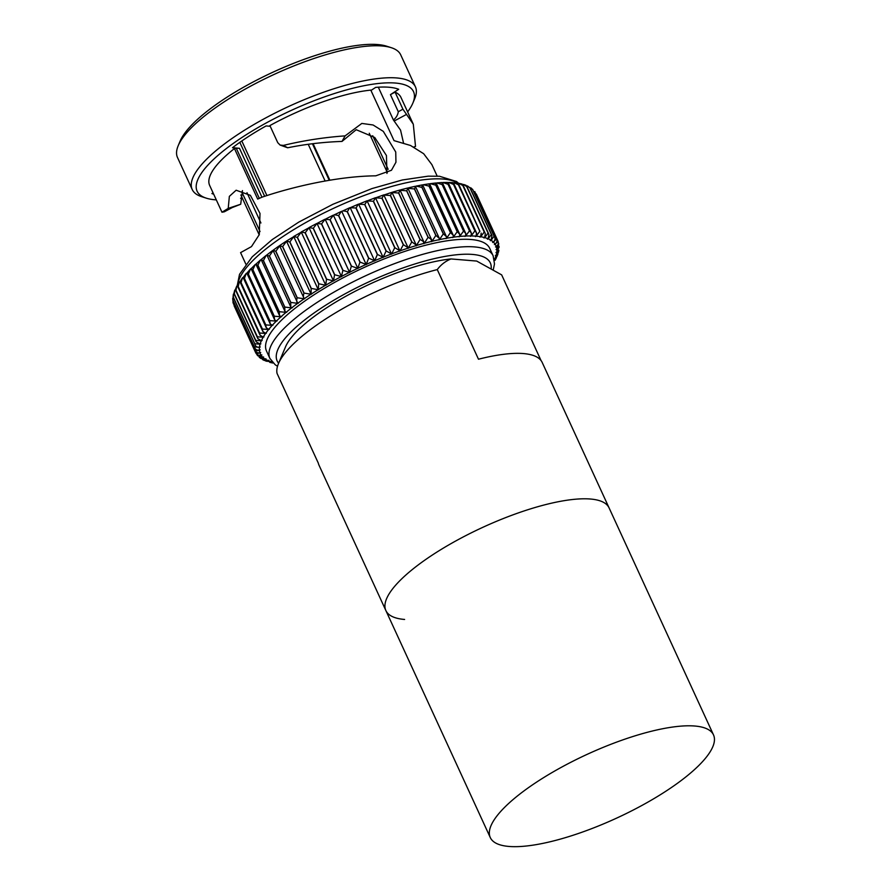 <?xml version="1.0" encoding="UTF-8"?>
<svg xmlns="http://www.w3.org/2000/svg" width="891" height="891" viewBox="0 0 891 891"><rect width="100%" height="100%" fill="white"/><g stroke="black" fill="none" stroke-linecap="round" stroke-linejoin="round"><path stroke-width="1.34" d="M286.557 241.205L282.681 246.562L304.076 293.083L310.948 294.242A4.522 1.292 -24.7 0 1 311.449 294.23A4.522 1.292 -24.7 0 1 311.07 294.164L286.445 241.049L293.718 236.694L289.887 241.895L311.282 288.417L318.109 289.72A4.522 1.292 -24.7 0 1 318.41 289.731A4.522 1.292 -24.7 0 1 318.566 289.742A4.522 1.292 -24.7 0 1 318.243 289.642L318.677 283.861A133.372 38.135 155.3 0 1 318.811 283.784L325.571 285.254A4.522 1.292 -24.7 0 1 325.694 285.254A4.522 1.292 -24.7 0 1 325.983 285.309A4.522 1.292 -24.7 0 1 325.705 285.176L326.507 279.306A133.372 38.135 155.3 0 1 326.641 279.228L333.312 280.854A4.522 1.292 -24.7 0 1 333.668 280.943A4.522 1.292 -24.7 0 1 333.446 280.776L334.582 274.829A133.372 38.135 155.3 0 1 334.726 274.751L341.275 276.555A4.522 1.292 -24.7 0 1 341.587 276.678A4.522 1.292 -24.7 0 1 341.42 276.488A4.522 1.292 -24.7 0 1 341.409 276.488L342.879 270.463A133.372 38.135 155.3 0 1 343.024 270.385L349.417 272.379A4.522 1.292 -24.7 0 1 349.684 272.523A4.522 1.292 -24.7 0 1 349.595 272.401A4.522 1.292 -24.7 0 1 349.562 272.301L351.344 266.231A133.372 38.135 155.3 0 1 351.488 266.164L357.714 268.336A4.522 1.292 -24.7 0 1 357.926 268.514A4.522 1.292 -24.7 0 1 357.904 268.458A4.522 1.292 -24.7 0 1 357.859 268.269L359.942 262.154A133.372 38.135 155.3 0 1 360.087 262.088L366.112 264.46A4.522 1.292 -24.7 0 1 366.257 264.616A4.522 1.292 -24.7 0 1 366.268 264.649A4.522 1.292 -24.7 0 1 366.268 264.393L368.618 258.245A133.372 38.135 155.3 0 1 368.774 258.178L374.576 260.751A4.522 1.292 -24.7 0 1 374.643 260.851A4.522 1.292 -24.7 0 1 374.677 260.974A4.522 1.292 -24.7 0 1 374.732 260.684L377.339 254.536A133.372 38.135 155.3 0 1 377.494 254.481L383.052 257.254A4.522 1.292 -24.7 0 1 383.063 257.265A4.522 1.292 -24.7 0 1 383.097 257.499A4.522 1.292 -24.7 0 1 383.208 257.187L386.059 251.039A133.372 38.135 155.3 0 1 386.204 250.984L391.483 253.89L367.103 200.876M301.314 232.228A4.522 1.292 155.3 0 0 301.303 232.228A4.522 1.292 155.3 0 0 301.18 232.217L297.416 237.273A133.372 38.135 155.3 0 0 297.293 237.351L318.677 283.861M308.865 227.818L301.236 231.983L305.112 232.785A133.372 38.135 155.3 0 1 305.245 232.707L308.921 227.829A4.522 1.292 155.3 0 1 309.088 227.851M316.684 223.518L309.054 227.561L313.198 228.319A133.372 38.135 155.3 0 1 313.331 228.241L316.873 223.53A4.522 1.292 155.3 0 1 317.085 223.585M317.196 223.641A4.522 1.292 -24.7 0 1 317.029 223.463L321.484 223.953A133.372 38.135 155.3 0 1 321.629 223.875L325.026 219.342A4.522 1.292 155.3 0 1 325.237 219.453M325.293 219.487A4.522 1.292 -24.7 0 1 325.204 219.375A4.522 1.292 -24.7 0 1 325.17 219.275L329.948 219.721A133.372 38.135 155.3 0 1 330.093 219.643L333.323 215.31A4.522 1.292 155.3 0 1 333.524 215.455L357.881 268.414M341.264 211.468L338.691 215.566A133.372 38.135 155.3 0 0 338.547 215.633L359.942 262.154M341.721 211.423A4.522 1.292 155.3 0 1 341.866 211.59A4.522 1.292 155.3 0 0 341.866 211.59L366.234 264.582M349.706 207.803L347.379 211.668A133.372 38.135 155.3 0 0 347.223 211.735L368.618 258.245M358.182 204.34L356.099 207.959A133.372 38.135 155.3 0 0 355.943 208.026L377.339 254.536M358.728 204.362A4.522 1.292 -24.7 0 1 358.817 204.162L364.664 204.529A133.372 38.135 155.3 0 1 364.809 204.473L367.114 200.932M383.208 257.187A129.629 37.066 155.3 0 1 391.505 253.957A4.522 1.292 -24.7 0 1 391.494 254.236A4.522 1.292 -24.7 0 1 391.661 253.902L394.724 247.776A133.372 38.135 155.3 0 1 394.869 247.72L399.847 250.716L375.49 197.757M367.17 201.032A4.522 1.292 -24.7 0 1 367.27 200.876L373.329 201.266A133.372 38.135 155.3 0 1 373.485 201.21L375.501 197.88M391.661 253.902A129.629 37.066 155.3 0 1 399.892 250.906A4.522 1.292 -24.7 0 1 399.825 251.206A4.522 1.292 -24.7 0 1 400.048 250.861L403.3 244.758A133.372 38.135 155.3 0 1 403.445 244.713L408.1 247.754L383.798 194.895L375.657 197.824L381.905 198.248L403.3 244.758M383.475 195.374L382.05 198.203A133.372 38.135 155.3 0 0 381.905 198.248M400.048 250.861A129.629 37.066 155.3 0 1 408.167 248.099A4.522 1.292 -24.7 0 1 408.045 248.422A4.522 1.292 -24.7 0 1 408.312 248.054L411.742 242.007A133.372 38.135 155.3 0 1 411.887 241.962L416.22 245.025L391.973 192.311L383.921 195.029L390.347 195.497L411.742 242.007M390.347 195.497A133.372 38.135 155.3 0 1 390.492 195.452L391.906 192.534M408.312 248.054A129.629 37.066 155.3 0 1 416.297 245.56A4.522 1.292 -24.7 0 1 416.108 245.894A4.522 1.292 -24.7 0 1 416.431 245.515L420.006 239.534A133.372 38.135 155.3 0 1 420.14 239.501L423.002 241.205L424.216 243.299L424.161 242.552L399.992 190.017L392.82 192.055M399.781 190.707L398.745 192.979A133.372 38.135 155.3 0 0 398.611 193.024L420.006 239.534M416.431 245.515A129.629 37.066 155.3 0 1 424.216 243.299A4.522 1.292 -24.7 0 1 423.982 243.655A4.522 1.292 -24.7 0 1 424.361 243.254L428.048 237.351A133.372 38.135 155.3 0 1 428.181 237.318L430.676 238.888L431.912 241.316L431.879 240.336L407.811 188.012M407.632 188.803L406.786 190.808A133.372 38.135 155.3 0 0 406.652 190.841L428.048 237.351M424.361 243.254A129.629 37.066 155.3 0 1 431.912 241.316A4.522 1.292 -24.7 0 1 431.623 241.684A4.522 1.292 -24.7 0 1 432.046 241.283L435.822 235.469A133.372 38.135 155.3 0 1 435.955 235.436L439.33 238.387L439.33 239.634A4.522 1.292 -24.7 0 1 438.985 240.024A4.522 1.292 -24.7 0 1 439.463 239.612L443.295 233.899A133.372 38.135 155.3 0 1 443.428 233.865L446.48 236.728L446.436 238.265A4.522 1.292 -24.7 0 1 446.046 238.654A4.522 1.292 -24.7 0 1 446.558 238.242L450.434 232.64A133.372 38.135 155.3 0 1 450.556 232.618L453.296 235.369L453.196 237.195A4.522 1.292 -24.7 0 1 452.751 237.607A4.522 1.292 -24.7 0 1 453.307 237.184L457.194 231.716A133.372 38.135 155.3 0 1 457.306 231.693L459.734 234.3L459.567 236.46A4.522 1.292 -24.7 0 1 459.088 236.872A4.522 1.292 -24.7 0 1 459.678 236.449L463.543 231.114A133.372 38.135 155.3 0 1 463.654 231.103L465.781 233.531L465.525 236.037A4.522 1.292 -24.7 0 1 465.002 236.449A4.522 1.292 -24.7 0 1 465.637 236.026L469.457 230.847A133.372 38.135 155.3 0 1 469.546 230.847L471.384 233.086L471.049 235.937A4.522 1.292 -24.7 0 1 470.481 236.36A4.522 1.292 -24.7 0 1 471.139 235.937L474.892 230.914A133.372 38.135 155.3 0 1 474.981 230.914L476.529 232.941L476.084 236.171A4.522 1.292 -24.7 0 1 475.482 236.594A4.522 1.292 -24.7 0 1 476.173 236.171L479.826 231.315L458.431 184.805L454.132 182.722L458.442 183.657L479.904 231.326A133.372 38.135 155.3 0 0 479.826 231.315M415.251 187.21L414.56 188.925A133.372 38.135 155.3 0 0 414.426 188.959L435.822 235.469M422.568 185.918L422.044 185.228L422.033 187.355A133.372 38.135 155.3 0 0 421.911 187.377L443.295 233.899M429.562 184.949L428.805 184.17L429.562 184.949L429.161 186.108A133.372 38.135 155.3 0 0 429.039 186.13L450.434 232.64M436.2 184.292L435.176 183.423L436.2 184.292L435.911 185.183A133.372 38.135 155.3 0 0 435.799 185.194L457.194 231.716M436.88 182.911L442.159 184.593A133.372 38.135 155.3 0 1 442.259 184.593L442.014 182.544L436.88 182.9M448.062 184.337A133.372 38.135 155.3 0 1 448.162 184.326L447.716 182.421L443.039 182.499L448.062 184.337L469.457 230.847M453.497 184.404A133.372 38.135 155.3 0 1 453.586 184.404L452.973 182.622L448.797 182.432L453.497 184.404L474.892 230.914M462.83 185.54A133.372 38.135 155.3 0 1 462.908 185.551L462.128 184.047L459.021 183.368L462.83 185.54L484.225 232.05L480.706 236.728A4.522 1.292 -24.7 0 0 479.993 237.14A4.522 1.292 -24.7 0 0 480.628 236.716L481.185 233.119M466.695 186.598A133.372 38.135 155.3 0 1 466.75 186.62L465.993 185.283L463.487 184.426L466.695 186.598L488.09 233.108L484.715 237.607A4.522 1.292 -24.7 0 0 483.98 238.008A4.522 1.292 -24.7 0 0 484.648 237.596L485.328 233.598L484.303 232.061A133.372 38.135 155.3 0 0 484.225 232.05M469.98 187.979A133.372 38.135 155.3 0 1 470.036 188.012L467.497 185.918L469.98 187.979L491.375 234.5L488.179 238.81A4.522 1.292 -24.7 0 0 487.422 239.2A4.522 1.292 -24.7 0 0 488.123 238.777L488.936 234.4L488.145 233.13A133.372 38.135 155.3 0 0 488.09 233.108M472.687 189.683A133.372 38.135 155.3 0 1 472.731 189.716L471.038 187.945L472.687 189.683L494.082 236.193L491.086 240.314A4.522 1.292 -24.7 0 0 490.317 240.693A4.522 1.292 -24.7 0 0 491.041 240.28L491.999 235.502L491.431 234.522A133.372 38.135 155.3 0 0 491.375 234.5M474.758 191.543L474.825 191.732A133.372 38.135 155.3 0 0 474.803 191.688L496.22 238.242A133.372 38.135 155.3 0 0 496.187 238.209L496.176 239.3L493.425 242.118A4.522 1.292 -24.7 0 0 492.645 242.486A4.522 1.292 -24.7 0 0 493.38 242.085C495.262 240.303 495.507 238.354 494.126 236.226A133.372 38.135 155.3 0 0 494.082 236.193M474.892 192.111L497.69 240.514L497.724 241.762L495.162 244.223A4.522 1.292 -24.7 0 0 494.371 244.568A4.522 1.292 -24.7 0 0 495.14 244.179C497.111 242.408 497.479 240.425 496.22 238.242L474.825 191.732M498.214 242.33L498.682 244.479L496.309 246.607C498.347 244.813 498.826 242.809 497.713 240.548L476.295 193.993A133.372 38.135 155.3 0 0 476.295 193.993L497.713 240.548A133.372 38.135 155.3 0 0 497.69 240.514M498.682 244.479L498.214 242.296M499.027 247.453L498.826 245.961L499.027 247.453L496.855 249.257A4.522 1.292 -24.7 0 0 496.064 249.569A4.522 1.292 -24.7 0 0 496.844 249.213L498.748 243.533M495.073 260.328L496.499 257.588L494.861 258.713A4.522 1.292 -24.7 0 0 494.182 258.925A4.522 1.292 -24.7 0 0 494.884 258.646L497.089 256.274L497.991 253.868L496.131 255.327A4.522 1.292 -24.7 0 0 495.351 255.594A4.522 1.292 -24.7 0 0 496.142 255.272L498.459 252.253L498.882 250.271L496.788 252.175A4.522 1.292 -24.7 0 0 496.009 252.465A4.522 1.292 -24.7 0 0 496.799 252.12L499.149 246.818M370.957 90.459L375.679 87.396A110.551 31.608 -24.7 0 1 388.899 87.24A110.551 31.608 -24.7 0 1 398.7 89.289L390.447 94.646L398.299 111.731C397.765 115.117 396.127 117.868 393.399 119.973L378.319 87.207M403.478 142.816L400.549 130.097L393.399 119.973M407.621 111.887A119.104 34.047 155.3 0 0 412.834 103.156L414.716 98.689A122.847 35.128 155.3 0 0 415.418 86.839L400.716 54.852A122.847 35.128 155.3 0 0 391.249 47.68L386.638 46.198A119.104 34.047 155.3 0 0 377.661 44.55A119.104 34.047 155.3 0 0 264.427 76.247A119.104 34.047 155.3 0 0 180.082 141.201L178.211 145.667A122.847 35.128 155.3 0 0 177.498 157.518L192.211 189.505A122.847 35.128 155.3 0 0 201.678 196.688L206.289 198.158A119.104 34.047 155.3 0 0 215.266 199.807A119.104 34.047 155.3 0 0 216.301 199.885M391.249 47.68A122.847 35.128 155.3 0 0 381.983 45.976A122.847 35.128 155.3 0 0 265.195 78.664A122.847 35.128 155.3 0 0 178.211 145.667M415.418 86.839A122.847 35.128 155.3 0 0 396.695 77.951A122.847 35.128 155.3 0 0 263.58 119.082A122.847 35.128 155.3 0 0 192.211 189.505M412.834 103.156A119.104 34.047 155.3 0 0 395.37 83.041A119.104 34.047 155.3 0 0 251.362 131.523A119.104 34.047 155.3 0 0 206.289 198.158M224.32 211.802L221.982 212.225L228.219 208.383L229.355 196.365L236.126 190.229L250.382 195.329L260.005 213.45L259.27 234.667L251.474 246.607L240.57 252.632L245.838 264.104M437.169 176.106L431.89 164.635L423.671 153.72L410.539 145.489L394.034 140.633L370.801 90.114A105.294 30.105 155.3 0 0 269.895 125.575L277.747 142.66L280.108 145.077L283.405 145.4C303.72 140.511 324.291 137.337 345.107 135.877L361.835 123.426L373.073 124.985L383.308 131.378L395.738 152.016L395.949 162.229L391.461 170.27L375.768 175.828C337.5 176.206 292.192 186.91 261.976 197.189L257.688 199.072L234.456 148.552A105.294 30.105 155.3 0 0 209.652 185.428L221.982 212.225M493.302 269.539L494.494 263.97L493.135 255.795L489.727 248.377A122.847 35.128 155.3 0 0 470.994 239.501A122.847 35.128 155.3 0 0 337.878 280.62A122.847 35.128 155.3 0 0 266.509 351.043L269.917 358.46L275.241 364.809L277.513 366.257M713.502 734.897A122.847 35.128 -24.7 0 1 642.133 805.33A122.847 35.128 -24.7 0 1 509.017 846.45A122.847 35.128 -24.7 0 1 490.284 837.562A122.847 35.128 -24.7 0 1 561.653 767.14A122.847 35.128 -24.7 0 1 694.768 726.02A122.847 35.128 -24.7 0 1 713.502 734.897L609.088 507.903A122.847 35.128 155.3 0 0 590.365 499.016A122.847 35.128 -24.7 0 1 609.088 507.903L542.196 362.459A122.847 35.128 155.3 0 0 523.462 353.571A122.847 35.128 155.3 0 0 478.489 359.218L437.269 269.583A122.847 35.128 155.3 0 0 278.46 363.628A122.847 35.128 155.3 0 0 277.068 373.44L318.287 463.075A122.847 35.128 155.3 0 0 318.978 465.124L385.881 610.569A122.847 35.128 155.3 0 0 404.603 619.457M590.365 499.016A122.847 35.128 155.3 0 0 457.25 540.146A122.847 35.128 155.3 0 0 385.881 610.569A122.847 35.128 -24.7 0 1 457.25 540.146A122.847 35.128 -24.7 0 1 590.365 499.016M437.269 269.583C440.922 264.705 445.5 261.152 451.002 258.947L476.685 261.063L501.655 274.874L541.082 360.599M297.293 237.351L293.696 236.505L318.243 289.642A129.629 37.066 155.3 0 1 325.571 285.254M293.696 236.505L301.18 232.217M301.225 232.039L325.705 285.176A129.629 37.066 155.3 0 1 333.312 280.854M309.021 227.684L333.446 280.776A129.629 37.066 155.3 0 1 341.275 276.555M349.417 272.379A129.629 37.066 155.3 0 0 341.409 276.488L317.029 223.463A4.522 1.292 -24.7 0 1 317.018 223.452L324.714 219.342M325.17 219.275L332.922 215.321M357.904 268.458L333.501 215.433A4.522 1.292 -24.7 0 1 333.501 215.433A4.522 1.292 -24.7 0 1 333.468 215.232L341.364 211.412M333.468 215.232C334.103 214.664 335.796 214.798 338.547 215.633M366.257 264.616L341.866 211.59A4.522 1.292 -24.7 0 1 341.877 211.356L349.896 207.67M341.877 211.356C342.679 210.721 344.472 210.844 347.223 211.735M350.286 207.893A4.522 1.292 -24.7 0 1 350.33 207.659L358.438 204.139M350.33 207.659L355.943 208.026M358.817 204.162L366.969 200.809M367.27 200.876L375.423 197.724M392.04 192.489L398.611 193.024M399.97 190.229L406.652 190.841M407.655 188.257L414.426 188.959M416.186 186.096L421.911 187.377M429.384 183.78L423.414 184.715L429.039 186.13M435.888 183L430.331 183.646L435.799 185.194M458.431 184.805A133.372 38.135 155.3 0 1 458.509 184.816L458.442 183.657M472.62 189.349L494.483 236.895L472.731 189.716M259.17 356.923L260.807 358.449L265.15 359.118A4.522 1.292 -24.7 0 0 265.919 358.739A4.522 1.292 -24.7 0 0 265.195 359.14L262.466 359.519L264.349 360.476L268.057 360.621A4.522 1.292 -24.7 0 0 268.804 360.231A4.522 1.292 -24.7 0 0 268.113 360.643L265.852 361.111L271.521 361.813A4.522 1.292 -24.7 0 0 271.878 361.623A4.522 1.292 -24.7 0 0 271.588 361.835L269.717 362.347L272.824 363.027M256.731 354.083L257.822 355.799L262.812 357.302A4.522 1.292 -24.7 0 0 263.591 356.946A4.522 1.292 -24.7 0 0 262.856 357.336C260.562 358.238 259.314 358.015 259.114 356.678M255.594 352.502L255.528 352.368C256.552 354.696 258.39 355.632 261.074 355.208A4.522 1.292 -24.7 0 0 261.854 354.852A4.522 1.292 -24.7 0 0 261.096 355.242C258.713 356.122 257.354 355.932 257.02 354.663L257.087 354.852M304.076 293.083A133.372 38.135 155.3 0 0 303.954 293.161C303.14 295.935 303.241 297.783 304.243 298.708A4.522 1.292 -24.7 0 0 304.677 298.752A4.522 1.292 -24.7 0 0 304.132 298.786L297.249 297.761A133.372 38.135 155.3 0 0 297.137 297.839C296.402 300.623 296.625 302.428 297.794 303.263A4.522 1.292 -24.7 0 0 298.273 303.274A4.522 1.292 -24.7 0 0 297.694 303.341L290.822 302.439A133.372 38.135 155.3 0 0 290.711 302.517L290.778 306.961L291.758 307.796A4.522 1.292 -24.7 0 0 292.281 307.774A4.522 1.292 -24.7 0 0 291.658 307.874L284.83 307.083A133.372 38.135 155.3 0 0 284.73 307.161L284.931 311.293L286.167 312.284A4.522 1.292 -24.7 0 0 286.724 312.24A4.522 1.292 -24.7 0 0 286.067 312.362L279.306 311.683A133.372 38.135 155.3 0 0 279.217 311.761L279.529 315.57L281.033 316.717A4.522 1.292 -24.7 0 0 281.634 316.639A4.522 1.292 -24.7 0 0 280.943 316.795L274.283 316.194A133.372 38.135 155.3 0 0 274.194 316.272L274.606 319.758L276.399 321.061A4.522 1.292 -24.7 0 0 277.034 320.949A4.522 1.292 -24.7 0 0 276.321 321.128L269.773 320.604A133.372 38.135 155.3 0 0 269.706 320.682L270.173 323.823L272.278 325.293A4.522 1.292 -24.7 0 0 272.947 325.159A4.522 1.292 -24.7 0 0 272.212 325.36L265.808 324.903A133.372 38.135 155.3 0 0 265.752 324.97L266.264 327.765L268.703 329.392A4.522 1.292 -24.7 0 0 269.394 329.236A4.522 1.292 -24.7 0 0 268.648 329.47L262.422 329.046A133.372 38.135 155.3 0 0 262.366 329.113L262.89 331.563L265.685 333.345A4.522 1.292 -24.7 0 0 266.398 333.156A4.522 1.292 -24.7 0 0 265.629 333.412L259.604 333.022A133.372 38.135 155.3 0 0 259.559 333.089L260.083 335.183L263.235 337.121A4.522 1.292 -24.7 0 0 263.981 336.909A4.522 1.292 -24.7 0 0 263.201 337.188L257.388 336.82A133.372 38.135 155.3 0 0 257.354 336.887L257.844 338.613L261.375 340.718A4.522 1.292 -24.7 0 0 262.132 340.473A4.522 1.292 -24.7 0 0 261.341 340.774L255.773 340.407A133.372 38.135 155.3 0 0 255.75 340.462L256.185 341.832L260.105 344.093A4.522 1.292 -24.7 0 0 260.874 343.826A4.522 1.292 -24.7 0 0 260.094 344.149L254.781 343.77A133.372 38.135 155.3 0 0 254.77 343.826C255.349 346.298 256.909 347.445 259.437 347.245A4.522 1.292 -24.7 0 0 260.228 346.967A4.522 1.292 -24.7 0 0 259.437 347.301L254.403 346.9A133.372 38.135 155.3 0 0 254.403 346.944C255.127 349.361 256.786 350.441 259.381 350.163A4.522 1.292 -24.7 0 0 260.172 349.851A4.522 1.292 -24.7 0 0 259.381 350.208C256.842 351.043 255.272 350.898 254.659 349.762A133.372 38.135 155.3 0 0 254.67 349.807C255.528 352.168 257.287 353.17 259.927 352.814C257.477 353.727 256.007 353.549 255.528 352.357L233.631 304.098M254.659 349.762L233.264 303.252A133.372 38.135 155.3 0 0 233.275 303.296L254.793 350.118L233.197 303.14L232.907 300.312M232.952 302.127L233.197 303.152M254.403 346.944L232.829 300.133L254.403 346.944M233.008 300.434A133.372 38.135 155.3 0 1 233.019 300.378L232.729 298.151L232.829 300.133M254.77 343.826L233.063 296.87L254.77 343.826M233.375 297.316A133.372 38.135 155.3 0 1 233.386 297.26L233.386 294.141L233.063 296.87M234.355 293.952A133.372 38.135 155.3 0 1 234.378 293.896L234.756 290.121L233.899 293.384L255.75 340.462M235.959 290.366A133.372 38.135 155.3 0 1 235.992 290.31L236.761 286.067L235.335 289.686L257.354 336.887M238.164 286.579A133.372 38.135 155.3 0 1 238.209 286.512L239.367 281.935L237.362 285.788L259.559 333.089M240.971 282.603A133.372 38.135 155.3 0 1 241.027 282.536L242.541 277.714L239.969 281.723L262.366 329.113M244.357 278.46A133.372 38.135 155.3 0 1 244.424 278.382L246.25 273.403L243.143 277.502L244.357 278.46L265.752 324.97M248.311 274.172A133.372 38.135 155.3 0 1 248.377 274.094L250.494 268.993L246.874 273.158L248.311 274.172L269.706 320.682M252.008 268.024C250.627 268.469 250.894 269.049 252.799 269.761A133.372 38.135 155.3 0 1 252.888 269.683L255.238 264.516L251.128 268.703L274.606 319.758M256.641 263.68C255.405 264.026 255.795 264.549 257.822 265.24A133.372 38.135 155.3 0 1 257.911 265.162L260.473 259.972L255.895 264.17L279.529 315.57M261.776 259.259C260.684 259.504 261.208 259.972 263.335 260.651A133.372 38.135 155.3 0 1 263.435 260.573L266.164 255.383L261.141 259.571L284.931 311.293M272.278 250.772L266.854 254.937L290.778 306.961M267.367 254.759C266.442 254.915 267.088 255.338 269.316 256.007L290.711 302.517M269.316 256.007A133.372 38.135 155.3 0 1 269.427 255.929L273.292 250.304M278.805 246.139L273.002 250.293L297.794 303.263A129.629 37.066 155.3 0 1 304.132 298.786M273.403 250.226L275.742 251.329L297.137 297.839M275.742 251.329A133.372 38.135 155.3 0 1 275.854 251.251L279.741 245.76M285.71 241.528L279.54 245.649L304.243 298.708A129.629 37.066 155.3 0 1 310.948 294.242M279.852 245.671L282.57 246.64L303.954 293.161M388.164 169.312L372.728 135.733M266.921 195.563L241.806 140.956M325.126 181.018L308.241 144.309M329.247 180.316L312.429 143.752M451.002 258.947A108.802 31.107 155.3 0 0 351.522 293.184A108.802 31.107 155.3 0 0 285.51 346.9L278.46 363.628M260.718 352.491A4.522 1.292 -24.7 0 1 259.927 352.814A4.522 1.292 -24.7 0 1 260.718 352.491M495.519 246.941A4.522 1.292 -24.7 0 1 496.309 246.607A4.522 1.292 -24.7 0 1 495.519 246.941M286.679 241.127L289.764 241.973L311.148 288.495L311.07 294.164A129.629 37.066 155.3 0 1 318.109 289.72M259.214 234.879L240.871 194.995M413.301 124.228L400.972 97.431A105.294 30.105 155.3 0 0 395.058 92.107L402.921 109.192L413.301 124.228L415.518 146.447L413.769 147.026M234.456 148.552L236.327 148.363A23.4 6.694 -24.7 0 1 239.467 148.296L232.506 147.728A110.439 31.575 -24.7 0 1 266.119 125.932L270.207 126.266M395.058 92.107L390.447 94.646M213.673 194.171A110.551 31.608 -24.7 0 1 211.935 193.559L213.06 192.835M240.57 198.225A119.104 34.047 155.3 0 0 242.218 197.947M386.939 173.422L386.438 155.535L374.743 137.492L356.2 129.718L342.01 141.424C323.645 142.048 305.524 144.164 287.659 147.772L280.108 145.077M239.824 142.337L264.649 196.298M242.463 190.596L240.704 204.251L231.738 207.748M329.893 180.205L313.086 143.674M387.318 172.52L369.253 133.26M345.107 135.877L342.01 141.424M228.219 208.383L240.704 204.251M474.803 191.688L496.187 238.209M457.618 183.134A122.847 35.128 155.3 0 0 443.195 179.058A122.847 35.128 155.3 0 0 319.49 215.21A122.847 35.128 155.3 0 0 237.864 284.207M493.135 255.795A122.847 35.128 155.3 0 0 474.402 246.907A122.847 35.128 155.3 0 0 341.286 288.027A122.847 35.128 155.3 0 0 269.917 358.46M491.208 268.291A117.322 33.546 155.3 0 0 472.442 254.425A117.322 33.546 155.3 0 0 341.309 295.912A117.322 33.546 155.3 0 0 278.627 363.25M297.416 237.273L318.811 283.784M305.112 232.785L326.507 279.306M305.245 232.707L326.641 279.228M313.198 228.319L334.582 274.829M313.331 228.241L334.726 274.751M321.484 223.953L342.879 270.463M321.629 223.875L343.024 270.385M357.714 268.336A129.629 37.066 155.3 0 0 349.562 272.301M329.948 219.721L351.344 266.231M330.093 219.643L351.488 266.164M366.112 264.46A129.629 37.066 155.3 0 0 357.859 268.269M338.691 215.566L360.087 262.088M374.576 260.751A129.629 37.066 155.3 0 0 366.268 264.393M347.379 211.668L368.774 258.178M358.672 204.239L383.063 257.265A129.629 37.066 155.3 0 0 374.732 260.684M356.099 207.959L377.494 254.481M364.664 204.529L386.059 251.039M364.809 204.473L386.204 250.984M373.329 201.266L394.724 247.776M373.485 201.21L394.869 247.72M382.05 198.203L403.445 244.713M390.492 195.452L411.887 241.962M398.745 192.979L420.14 239.501M406.786 190.808L428.181 237.318M439.33 239.634A129.629 37.066 155.3 0 0 432.046 241.283M414.56 188.925L435.955 235.436M446.436 238.265A129.629 37.066 155.3 0 0 439.463 239.612M422.033 187.355L443.428 233.865M453.196 237.195A129.629 37.066 155.3 0 0 446.558 238.242M429.161 186.108L450.556 232.618M459.567 236.46A129.629 37.066 155.3 0 0 453.307 237.184M435.911 185.183L457.306 231.693M465.525 236.037A129.629 37.066 155.3 0 0 459.678 236.449M442.159 184.593L463.543 231.114M442.259 184.593L463.654 231.103M471.049 235.937A129.629 37.066 155.3 0 0 465.637 236.026M448.162 184.326L469.546 230.847M476.084 236.171A129.629 37.066 155.3 0 0 471.139 235.937M453.586 184.404L474.981 230.914M480.628 236.716A129.629 37.066 155.3 0 0 476.173 236.171M458.509 184.816L479.904 231.326M484.648 237.596A129.629 37.066 155.3 0 0 480.706 236.728M462.908 185.551L484.303 232.061M488.123 238.777A129.629 37.066 155.3 0 0 484.715 237.607M466.75 186.62L488.145 233.13M491.041 240.28A129.629 37.066 155.3 0 0 488.179 238.81M470.036 188.012L491.431 234.522M493.38 242.085A129.629 37.066 155.3 0 0 491.086 240.314M495.14 244.179A129.629 37.066 155.3 0 0 493.425 242.118M496.844 249.213A129.629 37.066 155.3 0 0 496.309 246.607A129.629 37.066 155.3 0 0 495.162 244.223M496.799 252.12A129.629 37.066 155.3 0 0 496.855 249.257M496.142 255.272A129.629 37.066 155.3 0 0 496.788 252.175M494.884 258.646A129.629 37.066 155.3 0 0 496.131 255.327M494.349 259.804A129.629 37.066 155.3 0 0 494.861 258.713M271.588 361.835A129.629 37.066 155.3 0 0 272.178 361.991M268.113 360.643A129.629 37.066 155.3 0 0 271.521 361.813M265.195 359.14A129.629 37.066 155.3 0 0 268.057 360.621M262.856 357.336A129.629 37.066 155.3 0 0 265.15 359.118M261.096 355.242A129.629 37.066 155.3 0 0 262.812 357.302M256.753 354.106L257.02 354.663M259.381 350.208A129.629 37.066 155.3 0 0 259.927 352.814A129.629 37.066 155.3 0 0 261.074 355.208M234.133 305.847L255.528 352.357M259.437 347.301A129.629 37.066 155.3 0 0 259.381 350.163M233.019 300.378L254.403 346.9M260.094 344.149A129.629 37.066 155.3 0 0 259.437 347.245M233.386 297.26L254.781 343.77M261.341 340.774A129.629 37.066 155.3 0 0 260.105 344.093M234.378 293.896L255.773 340.407M263.201 337.188A129.629 37.066 155.3 0 0 261.375 340.718M235.992 290.31L257.388 336.82M265.629 333.412A129.629 37.066 155.3 0 0 263.235 337.121M238.209 286.512L259.604 333.022M268.648 329.47A129.629 37.066 155.3 0 0 265.685 333.345M241.027 282.536L262.422 329.046M272.212 325.36A129.629 37.066 155.3 0 0 268.703 329.392M244.424 278.382L265.808 324.903M276.321 321.128A129.629 37.066 155.3 0 0 272.278 325.293M248.377 274.094L269.773 320.604M280.943 316.795A129.629 37.066 155.3 0 0 276.399 321.061M252.799 269.761L274.194 316.272M252.888 269.683L274.283 316.194M286.067 312.362A129.629 37.066 155.3 0 0 281.033 316.717M257.822 265.24L279.217 311.761M257.911 265.162L279.306 311.683M291.658 307.874A129.629 37.066 155.3 0 0 286.167 312.284M263.335 260.651L284.73 307.161M263.435 260.573L284.83 307.083M297.694 303.341A129.629 37.066 155.3 0 0 291.758 307.796M269.427 255.929L290.822 302.439M275.854 251.251L297.249 297.761M406.374 114.493L394.234 120.987M402.921 109.192L398.299 111.731M283.405 145.4L287.659 147.772M259.281 198.259L236.327 148.363M224.254 211.835L232.662 207.336L224.287 211.813M260.027 231.537L241.762 191.821M246.985 192.701L260.918 222.984M239.467 148.296L261.954 197.201M350.252 207.815L374.643 260.851M415.384 186.33L439.33 238.387M422.668 184.96L446.48 236.728M429.629 183.914L453.296 235.369M436.234 183.201L459.734 234.3M442.448 182.811L465.781 233.531M448.24 182.755L471.384 233.086M453.575 183.045L476.529 232.941M237.329 285.12L239.534 274.317L252.22 256.82L272.223 239.59L298.752 222.126L332.9 204.284L371.937 188.591L402.32 179.982L428.159 176.173L439.475 176.251L456.526 181.519L458.653 183.323M400.85 189.772L407.766 188.001M408.646 187.789L415.284 186.286M416.175 186.096L422.501 184.871M246.874 273.158L270.173 323.823M243.143 277.502L266.264 327.765M239.969 281.723L262.89 331.563M237.362 285.788L260.083 335.183M235.369 289.742L257.844 338.613M233.932 293.44L256.185 341.832M469.902 187.455L491.999 235.502M466.617 185.874L488.936 234.4M462.785 184.604L485.328 233.598M325.204 219.375L349.595 272.401M385.881 610.569L490.284 837.562"/></g></svg>
